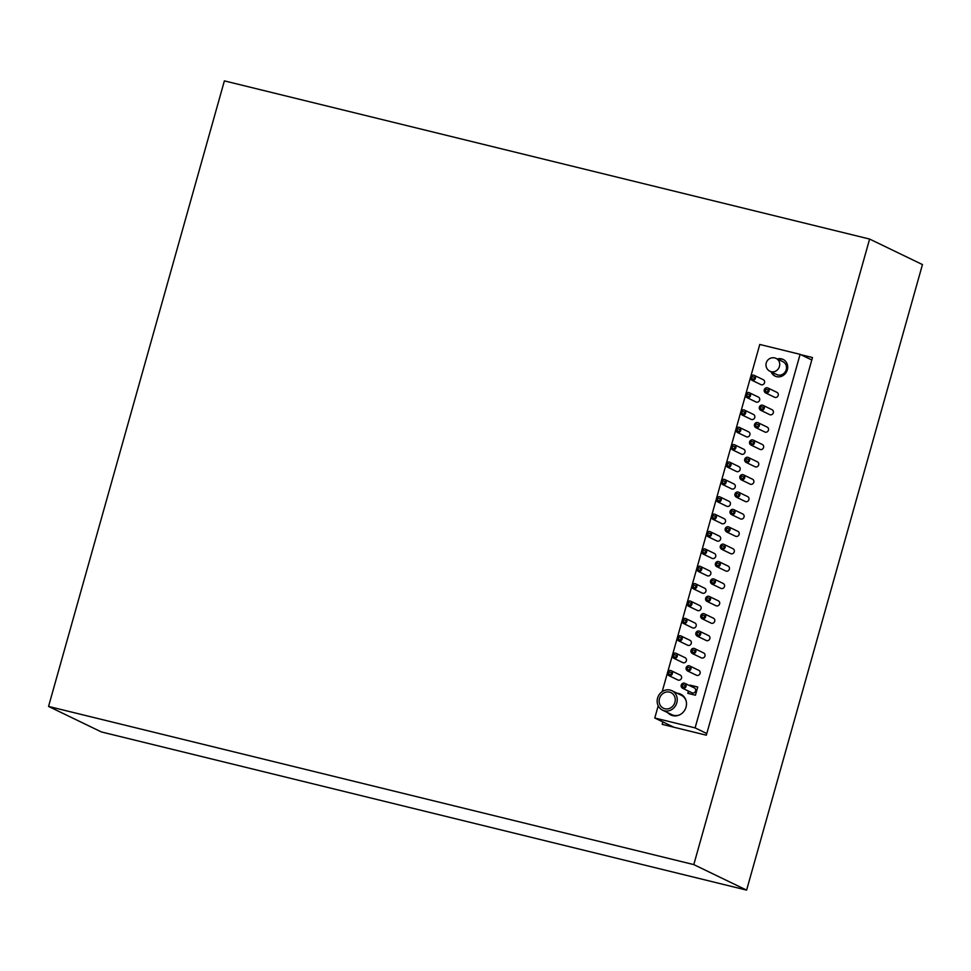 <?xml version="1.0" encoding="UTF-8"?>
<svg xmlns="http://www.w3.org/2000/svg" width="971" height="971" viewBox="0 0 971 971"><rect width="100%" height="100%" fill="white"/><g stroke="black" fill="none" stroke-linecap="round" stroke-linejoin="round"><path stroke-width="1.46" d="M869.615 239.06L224.386 80.884L48.55 706.427L101.385 731.94L746.614 890.116L922.45 264.573L869.615 239.06L693.792 864.603L746.614 890.116M48.55 706.427L693.792 864.603M662.89 721.914L662.198 724.366L706.33 735.193L812.484 357.546L800.784 354.67M706.803 733.542L695.102 727.886L800.104 354.342L811.805 359.998M800.104 354.342L759.771 344.462L750.668 376.857M673.91 727.243L654.77 718.006L658.204 705.82M695.102 727.886L654.77 718.006M688.439 691.097L687.808 693.343L695.43 695.212L697.736 687.007L690.114 685.138L689.932 685.781M751.797 380.207L760.924 384.613A2.719 2.488 -64.2 0 0 764.444 383.011A2.719 2.488 -64.2 0 0 763.279 379.722L754.164 375.316A2.719 2.488 115.8 0 1 755.207 378.848A2.719 2.488 115.8 0 1 750.644 376.918A2.719 2.488 115.8 0 1 754.164 375.316M765.488 392.854L774.615 397.26A2.719 2.488 -64.2 0 0 778.135 395.658A2.719 2.488 -64.2 0 0 776.97 392.369L767.843 387.963A2.719 2.488 115.8 0 1 768.898 391.483A2.719 2.488 115.8 0 1 764.323 389.565A2.719 2.488 115.8 0 1 767.843 387.963M746.917 397.588L756.045 401.994A2.719 2.488 -64.2 0 0 759.553 400.38A2.719 2.488 -64.2 0 0 758.4 397.103L749.272 392.697A2.719 2.488 115.8 0 1 750.328 396.217A2.719 2.488 115.8 0 1 745.752 394.299A2.719 2.488 115.8 0 1 749.272 392.697M760.596 410.223L769.724 414.629A2.719 2.488 -64.2 0 0 773.244 413.027A2.719 2.488 -64.2 0 0 772.091 409.738L762.963 405.332A2.719 2.488 115.8 0 1 764.019 408.864A2.719 2.488 115.8 0 1 759.443 406.934A2.719 2.488 115.8 0 1 762.963 405.332M742.026 414.957L751.153 419.363A2.719 2.488 -64.2 0 0 754.673 417.761A2.719 2.488 -64.2 0 0 753.52 414.471L744.393 410.065A2.719 2.488 115.8 0 1 745.449 413.597A2.719 2.488 115.8 0 1 740.873 411.668A2.719 2.488 115.8 0 1 744.393 410.065M755.717 427.604L764.845 432.01A2.719 2.488 -64.2 0 0 768.364 430.396A2.719 2.488 -64.2 0 0 767.211 427.119L758.084 422.713A2.719 2.488 115.8 0 1 759.14 426.233A2.719 2.488 115.8 0 1 754.564 424.315A2.719 2.488 115.8 0 1 758.084 422.713M737.147 432.338L746.274 436.744A2.719 2.488 -64.2 0 0 749.794 435.129A2.719 2.488 -64.2 0 0 748.629 431.852L739.501 427.446A2.719 2.488 115.8 0 1 740.557 430.966A2.719 2.488 115.8 0 1 735.994 429.048A2.719 2.488 115.8 0 1 739.501 427.446M750.838 444.973L759.965 449.379A2.719 2.488 -64.2 0 0 763.485 447.777A2.719 2.488 -64.2 0 0 762.32 444.487L753.193 440.081A2.719 2.488 115.8 0 1 754.249 443.613A2.719 2.488 115.8 0 1 749.673 441.684A2.719 2.488 115.8 0 1 753.193 440.081M732.268 449.707L741.383 454.112A2.719 2.488 -64.2 0 0 744.903 452.51A2.719 2.488 -64.2 0 0 743.75 449.221L734.622 444.815A2.719 2.488 115.8 0 1 735.678 448.335A2.719 2.488 115.8 0 1 731.102 446.417A2.719 2.488 115.8 0 1 734.622 444.815M745.946 462.342L755.074 466.76A2.719 2.488 -64.2 0 0 758.594 465.145A2.719 2.488 -64.2 0 0 757.441 461.868L748.313 457.462A2.719 2.488 115.8 0 1 749.369 460.982A2.719 2.488 115.8 0 1 744.793 459.065A2.719 2.488 115.8 0 1 748.313 457.462M727.376 467.075L736.504 471.481A2.719 2.488 -64.2 0 0 740.023 469.879A2.719 2.488 -64.2 0 0 738.87 466.602L729.743 462.184A2.719 2.488 115.8 0 1 730.799 465.716A2.719 2.488 115.8 0 1 726.223 463.798A2.719 2.488 115.8 0 1 729.743 462.184M741.067 479.723L750.195 484.128A2.719 2.488 -64.2 0 0 753.714 482.526A2.719 2.488 -64.2 0 0 752.549 479.237L743.434 474.831A2.719 2.488 115.8 0 1 744.478 478.351A2.719 2.488 115.8 0 1 739.914 476.433A2.719 2.488 115.8 0 1 743.434 474.831M722.497 484.456L731.624 488.862A2.719 2.488 -64.2 0 0 735.144 487.26A2.719 2.488 -64.2 0 0 733.979 483.971L724.852 479.565A2.719 2.488 115.8 0 1 725.907 483.085A2.719 2.488 115.8 0 1 721.332 481.167A2.719 2.488 115.8 0 1 724.852 479.565M736.188 497.091L745.315 501.497A2.719 2.488 -64.2 0 0 748.823 499.895A2.719 2.488 -64.2 0 0 747.67 496.618L738.543 492.2A2.719 2.488 115.8 0 1 739.599 495.732A2.719 2.488 115.8 0 1 735.023 493.814A2.719 2.488 115.8 0 1 738.543 492.2M717.605 501.825L726.733 506.231A2.719 2.488 -64.2 0 0 730.253 504.629A2.719 2.488 -64.2 0 0 729.1 501.339L719.972 496.934A2.719 2.488 115.8 0 1 721.028 500.466A2.719 2.488 115.8 0 1 716.452 498.548A2.719 2.488 115.8 0 1 719.972 496.934M731.297 514.472L740.424 518.878A2.719 2.488 -64.2 0 0 743.944 517.276A2.719 2.488 -64.2 0 0 742.791 513.987L733.663 509.581A2.719 2.488 115.8 0 1 734.719 513.101A2.719 2.488 115.8 0 1 730.143 511.183A2.719 2.488 115.8 0 1 733.663 509.581M712.726 519.206L721.854 523.612A2.719 2.488 -64.2 0 0 725.373 522.01A2.719 2.488 -64.2 0 0 724.22 518.72L715.093 514.314A2.719 2.488 115.8 0 1 716.149 517.834A2.719 2.488 115.8 0 1 711.573 515.917A2.719 2.488 115.8 0 1 715.093 514.314M726.417 531.841L735.545 536.247A2.719 2.488 -64.2 0 0 739.065 534.645A2.719 2.488 -64.2 0 0 737.899 531.355L728.772 526.95A2.719 2.488 115.8 0 1 729.828 530.482A2.719 2.488 115.8 0 1 725.264 528.564A2.719 2.488 115.8 0 1 728.772 526.95M707.847 536.575L716.974 540.981A2.719 2.488 -64.2 0 0 720.494 539.378A2.719 2.488 -64.2 0 0 719.329 536.089L710.202 531.683A2.719 2.488 115.8 0 1 711.258 535.215A2.719 2.488 115.8 0 1 706.682 533.297A2.719 2.488 115.8 0 1 710.202 531.683M721.538 549.222L730.653 553.628A2.719 2.488 -64.2 0 0 734.173 552.026A2.719 2.488 -64.2 0 0 733.02 548.736L723.893 544.33A2.719 2.488 115.8 0 1 724.949 547.85A2.719 2.488 115.8 0 1 720.373 545.933A2.719 2.488 115.8 0 1 723.893 544.33M702.955 553.956L712.083 558.361A2.719 2.488 -64.2 0 0 715.603 556.747A2.719 2.488 -64.2 0 0 714.45 553.47L705.322 549.064A2.719 2.488 115.8 0 1 706.378 552.584A2.719 2.488 115.8 0 1 701.802 550.666A2.719 2.488 115.8 0 1 705.322 549.064M716.647 566.591L725.774 570.997A2.719 2.488 -64.2 0 0 729.294 569.394A2.719 2.488 -64.2 0 0 728.141 566.105L719.013 561.699A2.719 2.488 115.8 0 1 720.069 565.231A2.719 2.488 115.8 0 1 715.493 563.301A2.719 2.488 115.8 0 1 719.013 561.699M698.076 571.324L707.204 575.73A2.719 2.488 -64.2 0 0 710.723 574.128A2.719 2.488 -64.2 0 0 709.558 570.839L700.443 566.433A2.719 2.488 115.8 0 1 701.487 569.965A2.719 2.488 115.8 0 1 696.923 568.035A2.719 2.488 115.8 0 1 700.443 566.433M711.767 583.972L720.895 588.377A2.719 2.488 -64.2 0 0 724.415 586.763A2.719 2.488 -64.2 0 0 723.249 583.486L714.122 579.08A2.719 2.488 115.8 0 1 715.178 582.6A2.719 2.488 115.8 0 1 710.602 580.682A2.719 2.488 115.8 0 1 714.122 579.08M693.197 588.705L702.324 593.111A2.719 2.488 -64.2 0 0 705.832 591.497A2.719 2.488 -64.2 0 0 704.679 588.22L695.552 583.814A2.719 2.488 115.8 0 1 696.608 587.334A2.719 2.488 115.8 0 1 692.032 585.416A2.719 2.488 115.8 0 1 695.552 583.814M706.876 601.34L716.003 605.746A2.719 2.488 -64.2 0 0 719.523 604.144A2.719 2.488 -64.2 0 0 718.37 600.855L709.243 596.449A2.719 2.488 115.8 0 1 710.299 599.981A2.719 2.488 115.8 0 1 705.723 598.051A2.719 2.488 115.8 0 1 709.243 596.449M688.305 606.074L697.433 610.48A2.719 2.488 -64.2 0 0 700.953 608.878A2.719 2.488 -64.2 0 0 699.8 605.588L690.672 601.183A2.719 2.488 115.8 0 1 691.728 604.702A2.719 2.488 115.8 0 1 687.152 602.785A2.719 2.488 115.8 0 1 690.672 601.183M701.997 618.709L711.124 623.127A2.719 2.488 -64.2 0 0 714.644 621.513A2.719 2.488 -64.2 0 0 713.491 618.236L704.363 613.83A2.719 2.488 115.8 0 1 705.419 617.35A2.719 2.488 115.8 0 1 700.844 615.432A2.719 2.488 115.8 0 1 704.363 613.83M683.426 623.443L692.554 627.849A2.719 2.488 -64.2 0 0 696.073 626.246A2.719 2.488 -64.2 0 0 694.908 622.969L685.781 618.563A2.719 2.488 115.8 0 1 683.426 623.443A2.719 2.488 115.8 0 1 685.344 618.393A2.719 2.488 115.8 0 1 685.781 618.563M697.117 636.09L706.245 640.496A2.719 2.488 -64.2 0 0 709.765 638.894A2.719 2.488 -64.2 0 0 708.599 635.604L699.472 631.199A2.719 2.488 115.8 0 1 700.528 634.718A2.719 2.488 115.8 0 1 695.952 632.801A2.719 2.488 115.8 0 1 699.472 631.199M678.547 640.824L687.662 645.23A2.719 2.488 -64.2 0 0 691.182 643.627A2.719 2.488 -64.2 0 0 690.029 640.338L680.902 635.932A2.719 2.488 115.8 0 1 681.958 639.452A2.719 2.488 115.8 0 1 677.382 637.534A2.719 2.488 115.8 0 1 680.902 635.932M692.226 653.459L701.353 657.865A2.719 2.488 -64.2 0 0 704.873 656.262A2.719 2.488 -64.2 0 0 703.72 652.985L694.593 648.567A2.719 2.488 115.8 0 1 695.649 652.099A2.719 2.488 115.8 0 1 691.073 650.182A2.719 2.488 115.8 0 1 694.593 648.567M673.656 658.192L682.783 662.598A2.719 2.488 -64.2 0 0 686.303 660.996A2.719 2.488 -64.2 0 0 685.15 657.707L676.022 653.301A2.719 2.488 115.8 0 1 677.078 656.833A2.719 2.488 115.8 0 1 672.502 654.915A2.719 2.488 115.8 0 1 676.022 653.301M687.347 670.84L696.474 675.246A2.719 2.488 -64.2 0 0 699.994 673.643A2.719 2.488 -64.2 0 0 698.829 670.354L689.713 665.948A2.719 2.488 115.8 0 1 690.757 669.468A2.719 2.488 115.8 0 1 686.194 667.55A2.719 2.488 115.8 0 1 689.713 665.948M668.776 675.573L677.904 679.979A2.719 2.488 -64.2 0 0 681.424 678.377A2.719 2.488 -64.2 0 0 680.258 675.088L671.131 670.682A2.719 2.488 115.8 0 1 672.187 674.202A2.719 2.488 115.8 0 1 667.611 672.284A2.719 2.488 115.8 0 1 671.131 670.682M667.805 712.714A11.506 10.523 -64.2 0 0 670.779 714.947A11.506 10.523 -64.2 0 0 686.048 707.094A11.506 10.523 -64.2 0 0 680.792 694.216A11.506 10.523 -64.2 0 0 677.2 693.27M771.108 371.832A9.261 8.472 -64.2 0 0 775.052 376.105A9.261 8.472 -64.2 0 0 787.335 369.781A9.261 8.472 -64.2 0 0 783.112 359.416A9.261 8.472 -64.2 0 0 777.31 358.991M662.186 691.619L667.465 672.854M667.647 672.223L672.345 655.486M672.527 654.842L677.236 638.105M677.406 637.474L682.115 620.736M682.297 620.093L686.995 603.355M687.177 602.724L691.886 585.986M692.056 585.343L696.765 568.605M696.947 567.974L701.645 551.237M701.827 550.593L706.536 533.856M706.718 533.225L711.415 516.487M711.597 515.856L716.307 499.118M716.477 498.475L721.186 481.737M721.368 481.106L726.065 464.369M726.247 463.725L730.957 446.988M731.127 446.357L735.836 429.619M736.018 428.976L740.715 412.238M740.897 411.607L745.607 394.869M745.777 394.226L750.486 377.488M783.5 359.622A9.261 8.472 -64.2 0 0 778.087 359.367M771.896 372.209A9.261 8.472 -64.2 0 0 775.453 376.287M786.219 369.696A7.125 6.518 -64.2 0 0 782.966 361.722L776.193 358.457A7.125 6.518 115.8 0 1 779.24 367.074A7.125 6.518 115.8 0 1 771.18 371.711A7.125 6.518 115.8 0 1 770.003 371.286L776.764 374.551A7.125 6.518 -64.2 0 0 786.219 369.696M681.181 694.411A11.506 10.523 -64.2 0 0 677.976 693.646M668.594 713.09A11.506 10.523 -64.2 0 0 671.179 715.129M686.279 701.499A10.802 9.868 -64.2 0 0 681.266 695.236L671.896 690.709A10.802 9.868 115.8 0 1 676.823 702.798A10.802 9.868 115.8 0 1 662.513 710.153A10.802 9.868 115.8 0 1 658.314 696.146A10.802 9.868 115.8 0 1 671.896 690.709M662.513 710.153L671.871 714.68A10.802 9.868 -64.2 0 0 679.894 714.717M674.918 702.324A8.654 7.914 -64.2 0 0 670.973 692.639A8.654 7.914 -64.2 0 0 660.074 696.996A8.654 7.914 -64.2 0 0 663.436 708.235A8.654 7.914 -64.2 0 0 674.918 702.324M697.712 687.092L690.114 685.138M690.502 685.32L690.32 685.975M688.827 691.279L688.221 693.44M682.467 688.208L691.983 692.808A2.719 2.488 -64.2 0 0 695.394 691.437A2.719 2.488 -64.2 0 0 694.338 687.917L684.822 683.317A2.719 2.488 115.8 0 1 685.878 686.849A2.719 2.488 115.8 0 1 681.302 684.931A2.719 2.488 115.8 0 1 684.822 683.317M775.028 358.032A7.125 6.518 115.8 0 1 776.193 358.457A7.125 7.125 0 0 0 766.677 361.77A7.125 7.125 0 0 0 770.003 371.286M761.434 409.301C757.307 403.96 767.454 408.33 761.434 409.301M766.313 391.932C762.186 386.592 772.346 390.961 766.313 391.932M752.622 379.285C748.495 373.944 758.654 378.314 752.622 379.285M747.743 396.666C743.616 391.325 753.763 395.695 747.743 396.666M742.851 414.034C738.725 408.694 748.884 413.063 742.851 414.034M756.543 426.682C752.416 421.329 762.575 425.711 756.543 426.682M737.972 431.403C733.845 426.063 744.004 430.444 737.972 431.403M733.093 448.784C728.966 443.444 739.113 447.813 733.093 448.784M751.663 444.05C747.536 438.71 757.696 443.079 751.663 444.05M746.784 461.419C742.657 456.079 752.804 460.46 746.784 461.419M728.201 466.153C724.075 460.812 734.234 465.194 728.201 466.153M741.893 478.8C737.766 473.46 747.925 477.829 741.893 478.8M723.322 483.534C719.195 478.193 729.355 482.563 723.322 483.534M718.443 500.902C714.316 495.562 724.463 499.944 718.443 500.902M737.013 496.169C732.887 490.828 743.046 495.21 737.013 496.169M732.122 513.55C727.995 508.209 738.154 512.579 732.122 513.55M717.472 565.668C713.345 560.328 723.504 564.697 717.472 565.668M722.363 548.299C718.237 542.959 728.384 547.328 722.363 548.299M727.243 530.919C723.116 525.578 733.275 529.948 727.243 530.919M713.551 518.283C709.425 512.943 719.584 517.312 713.551 518.283M708.672 535.652C704.545 530.312 714.705 534.681 708.672 535.652M703.793 553.033C699.666 547.693 709.813 552.062 703.793 553.033M698.902 570.402C694.775 565.061 704.934 569.431 698.902 570.402M694.022 587.771C689.896 582.43 700.055 586.812 694.022 587.771M712.593 583.049C708.466 577.696 718.625 582.078 712.593 583.049M707.713 600.418C703.587 595.077 713.734 599.447 707.713 600.418M697.943 635.168C693.816 629.827 703.975 634.197 697.943 635.168M702.822 617.787C698.695 612.446 708.854 616.828 702.822 617.787M689.131 605.151C685.004 599.811 695.163 604.18 689.131 605.151M684.252 622.52C680.125 617.18 690.284 621.561 684.252 622.52M679.372 639.901C675.246 634.561 685.392 638.93 679.372 639.901M693.063 652.536C688.937 647.196 699.084 651.577 693.063 652.536M688.172 669.917C684.045 664.577 694.204 668.946 688.172 669.917M674.481 657.27C670.354 651.929 680.513 656.311 674.481 657.27M669.602 674.651C665.475 669.31 675.634 673.68 669.602 674.651M683.293 687.286C679.166 681.945 689.325 686.315 683.293 687.286"/></g></svg>

